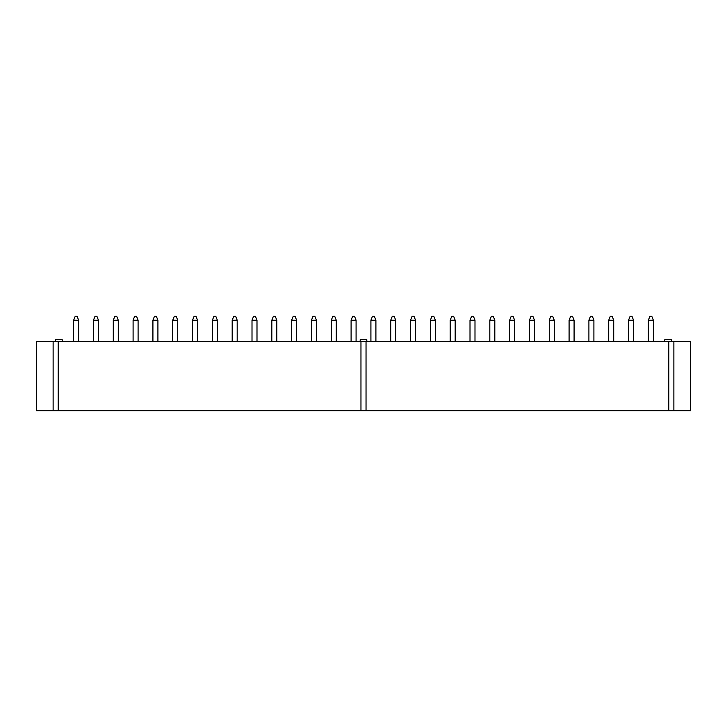 <?xml version="1.0" encoding="UTF-8"?>
<svg xmlns="http://www.w3.org/2000/svg" width="727" height="727" viewBox="0 0 727 727"><rect width="100%" height="100%" fill="white"/><g stroke="black" fill="none" stroke-linecap="round" stroke-linejoin="round"><path stroke-width="1.09" d="M73.645 320.198L75.208 316.3L77.08 316.3L78.634 320.198L73.645 320.198L73.645 341.654M78.634 320.198L78.634 341.654M93.465 320.198L95.019 316.3L96.9 316.3L98.454 320.198L93.465 320.198L93.465 341.654M98.454 320.198L98.454 341.654M113.285 320.198L114.839 316.3L116.711 316.3L118.274 320.198L113.285 320.198L113.285 341.654M118.274 320.198L118.274 341.654M133.096 320.198L134.659 316.3L136.531 316.3L138.094 320.198L133.096 320.198L133.096 341.654M138.094 320.198L138.094 341.654M152.915 320.198L154.478 316.3L156.35 316.3L157.913 320.198L152.915 320.198L152.915 341.654M157.913 320.198L157.913 341.654M172.735 320.198L174.298 316.3L176.17 316.3L177.724 320.198L172.735 320.198L172.735 341.654M177.724 320.198L177.724 341.654M192.555 320.198L194.109 316.3L195.981 316.3L197.544 320.198L192.555 320.198L192.555 341.654M197.544 320.198L197.544 341.654M212.366 320.198L213.929 316.3L215.801 316.3L217.364 320.198L212.366 320.198L212.366 341.654M217.364 320.198L217.364 341.654M232.186 320.198L233.749 316.3L235.621 316.3L237.184 320.198L232.186 320.198L232.186 341.654M237.184 320.198L237.184 341.654M252.005 320.198L253.569 316.3L255.441 316.3L256.995 320.198L252.005 320.198L252.005 341.654M256.995 320.198L256.995 341.654M271.825 320.198L273.379 316.3L275.26 316.3L276.814 320.198L271.825 320.198L271.825 341.654M276.814 320.198L276.814 341.654M291.645 320.198L293.199 316.3L295.071 316.3L296.634 320.198L291.645 320.198L291.645 341.654M296.634 320.198L296.634 341.654M311.456 320.198L313.019 316.3L314.891 316.3L316.454 320.198L311.456 320.198L311.456 341.654M316.454 320.198L316.454 341.654M331.276 320.198L332.839 316.3L334.711 316.3L336.274 320.198L331.276 320.198L331.276 341.654M336.274 320.198L336.274 341.654M351.096 320.198L352.659 316.3L354.531 316.3L356.085 320.198L351.096 320.198L351.096 341.654M356.085 320.198L356.085 341.654M370.915 320.198L372.469 316.3L374.341 316.3L375.904 320.198L370.915 320.198L370.915 341.654M375.904 320.198L375.904 341.654M390.726 320.198L392.289 316.3L394.161 316.3L395.724 320.198L390.726 320.198L390.726 341.654M395.724 320.198L395.724 341.654M410.546 320.198L412.109 316.3L413.981 316.3L415.544 320.198L410.546 320.198L410.546 341.654M415.544 320.198L415.544 341.654M430.366 320.198L431.929 316.3L433.801 316.3L435.355 320.198L430.366 320.198L430.366 341.654M435.355 320.198L435.355 341.654M450.186 320.198L451.74 316.3L453.621 316.3L455.175 320.198L450.186 320.198L450.186 341.654M455.175 320.198L455.175 341.654M470.006 320.198L471.559 316.3L473.431 316.3L474.995 320.198L470.006 320.198L470.006 341.654M474.995 320.198L474.995 341.654M489.816 320.198L491.379 316.3L493.251 316.3L494.814 320.198L489.816 320.198L489.816 341.654M494.814 320.198L494.814 341.654M509.636 320.198L511.199 316.3L513.071 316.3L514.634 320.198L509.636 320.198L509.636 341.654M514.634 320.198L514.634 341.654M529.456 320.198L531.019 316.3L532.891 316.3L534.445 320.198L529.456 320.198L529.456 341.654M534.445 320.198L534.445 341.654M549.276 320.198L550.83 316.3L552.702 316.3L554.265 320.198L549.276 320.198L549.276 341.654M554.265 320.198L554.265 341.654M569.087 320.198L570.65 316.3L572.522 316.3L574.085 320.198L569.087 320.198L569.087 341.654M574.085 320.198L574.085 341.654M588.906 320.198L590.469 316.3L592.341 316.3L593.904 320.198L588.906 320.198L588.906 341.654M593.904 320.198L593.904 341.654M608.726 320.198L610.289 316.3L612.161 316.3L613.715 320.198L608.726 320.198L608.726 341.654M613.715 320.198L613.715 341.654M628.546 320.198L630.1 316.3L631.981 316.3L633.535 320.198L628.546 320.198L628.546 341.654M633.535 320.198L633.535 341.654M648.366 320.198L649.92 316.3L651.792 316.3L653.355 320.198L648.366 320.198L648.366 341.654M653.355 320.198L653.355 341.654M673.874 341.654L673.874 410.7L690.65 410.7L690.65 341.654L36.35 341.654L36.35 410.7L53.126 410.7L53.126 341.654M360.965 341.654L360.965 410.7L53.126 410.7M58.196 341.654L58.196 410.7M366.035 341.654L366.035 410.7L668.804 410.7L668.804 341.654M673.874 410.7L668.804 410.7M366.035 410.7L360.965 410.7M62.213 341.654L62.213 339.7L55.579 339.7L55.579 341.654M366.817 341.654L366.817 339.7L360.183 339.7L360.183 341.654M671.421 341.654L671.421 339.7L664.787 339.7L664.787 341.654"/></g></svg>
